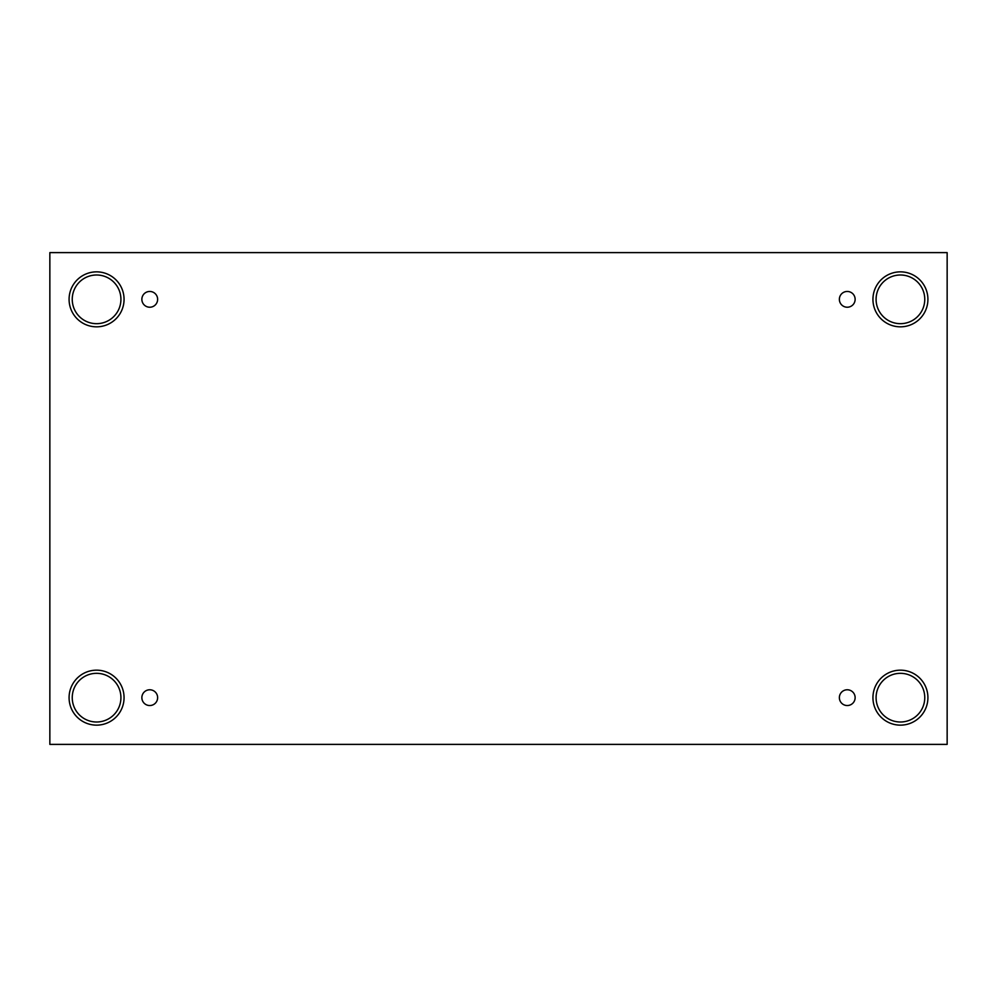 <?xml version="1.0" encoding="UTF-8"?>
<svg xmlns="http://www.w3.org/2000/svg" width="997" height="997" viewBox="0 0 997 997"><rect width="100%" height="100%" fill="white"/><g stroke="black" fill="none" stroke-linecap="round" stroke-linejoin="round"><path stroke-width="0.75" stroke-dasharray="4.99 3.74" d="M947.15 252.615L49.85 252.615L49.85 744.385L947.15 744.385L947.15 252.615M149.749 689.774A7.889 7.889 0 0 1 157.626 697.663A7.889 7.889 0 0 1 149.749 705.54A7.889 7.889 0 0 1 141.861 697.663A7.889 7.889 0 0 1 149.749 689.774M847.251 689.774A7.889 7.889 0 0 1 855.139 697.663A7.889 7.889 0 0 1 847.251 705.54A7.889 7.889 0 0 1 839.374 697.663A7.889 7.889 0 0 1 847.251 689.774M876.089 697.663A24.327 24.327 0 0 1 912.591 676.589A24.327 24.327 0 0 1 912.591 718.737A24.327 24.327 0 0 1 876.089 697.663M72.245 697.663A24.327 24.327 0 0 1 108.748 676.589A24.327 24.327 0 0 1 108.748 718.737A24.327 24.327 0 0 1 72.245 697.663M72.245 299.337A24.327 24.327 0 0 1 108.748 278.263A24.327 24.327 0 0 1 108.748 320.411A24.327 24.327 0 0 1 72.245 299.337M876.089 299.337A24.327 24.327 0 0 1 912.591 278.263A24.327 24.327 0 0 1 912.591 320.411A24.327 24.327 0 0 1 876.089 299.337M900.428 326.829A27.48 27.48 0 0 0 924.231 285.603A27.48 27.48 0 0 0 876.625 285.603A27.48 27.48 0 0 0 900.428 326.829M96.572 326.829A27.48 27.48 0 0 0 120.375 285.603A27.48 27.48 0 0 0 72.769 285.603A27.48 27.48 0 0 0 96.572 326.829M96.572 725.143A27.48 27.48 0 0 0 120.375 683.917A27.48 27.48 0 0 0 72.769 683.917A27.48 27.48 0 0 0 96.572 725.143M900.428 725.143A27.48 27.48 0 0 0 924.231 683.917A27.48 27.48 0 0 0 876.625 683.917A27.48 27.48 0 0 0 900.428 725.143M149.749 307.226A7.889 7.889 0 0 1 141.861 299.337A7.889 7.889 0 0 1 149.749 291.46A7.889 7.889 0 0 1 157.626 299.337A7.889 7.889 0 0 1 149.749 307.226M847.251 307.226A7.889 7.889 0 0 1 839.374 299.337A7.889 7.889 0 0 1 847.251 291.46A7.889 7.889 0 0 1 855.139 299.337A7.889 7.889 0 0 1 847.251 307.226"/><path stroke-width="1.5" d="M947.15 252.615L49.85 252.615L49.85 744.385L947.15 744.385L947.15 252.615M149.749 705.54A7.889 7.889 0 0 1 142.92 693.713A7.889 7.889 0 0 1 156.579 693.713A7.889 7.889 0 0 1 149.749 705.54M847.251 705.54A7.889 7.889 0 0 1 840.421 693.713A7.889 7.889 0 0 1 854.08 693.713A7.889 7.889 0 0 1 847.251 705.54M847.251 307.226A7.889 7.889 0 0 1 840.421 295.399A7.889 7.889 0 0 1 854.08 295.399A7.889 7.889 0 0 1 847.251 307.226M149.749 307.226A7.889 7.889 0 0 1 142.92 295.399A7.889 7.889 0 0 1 156.579 295.399A7.889 7.889 0 0 1 149.749 307.226M900.428 725.143A27.48 27.48 0 0 1 876.625 683.917A27.48 27.48 0 0 1 924.231 683.917A27.48 27.48 0 0 1 900.428 725.143M96.572 725.143A27.48 27.48 0 0 1 72.769 683.917A27.48 27.48 0 0 1 120.375 683.917A27.48 27.48 0 0 1 96.572 725.143M96.572 326.829A27.48 27.48 0 0 1 72.769 285.603A27.48 27.48 0 0 1 120.375 285.603A27.48 27.48 0 0 1 96.572 326.829M900.428 326.829A27.48 27.48 0 0 1 876.625 285.603A27.48 27.48 0 0 1 924.231 285.603A27.48 27.48 0 0 1 900.428 326.829M876.089 299.337A24.327 24.327 0 0 1 912.591 278.263A24.327 24.327 0 0 1 912.591 320.411A24.327 24.327 0 0 1 876.089 299.337M72.245 299.337A24.327 24.327 0 0 1 108.748 278.263A24.327 24.327 0 0 1 108.748 320.411A24.327 24.327 0 0 1 72.245 299.337M72.245 697.663A24.327 24.327 0 0 1 108.748 676.589A24.327 24.327 0 0 1 108.748 718.737A24.327 24.327 0 0 1 72.245 697.663M876.089 697.663A24.327 24.327 0 0 1 912.591 676.589A24.327 24.327 0 0 1 912.591 718.737A24.327 24.327 0 0 1 876.089 697.663"/></g></svg>
